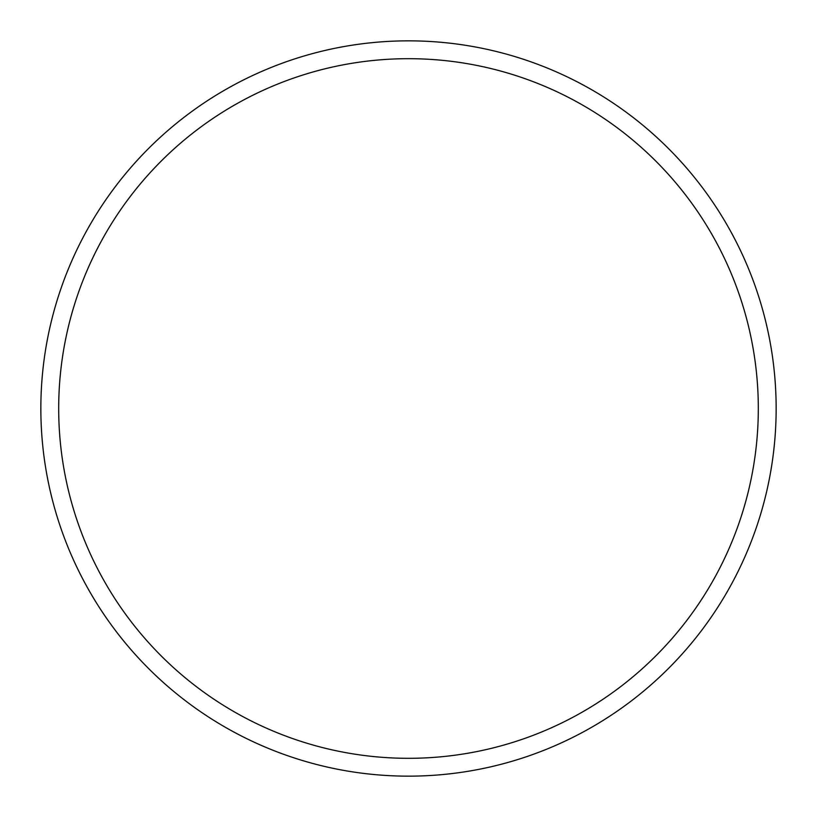 <?xml version="1.0" encoding="UTF-8"?>
<svg xmlns="http://www.w3.org/2000/svg" width="817" height="817" viewBox="0 0 817 817"><rect width="100%" height="100%" fill="white"/><g stroke="black" fill="none" stroke-linecap="round" stroke-linejoin="round"><path stroke-width="1.23" d="M776.15 408.5A367.65 367.65 0 0 1 408.5 776.15A367.65 367.65 0 0 1 40.85 408.5A367.65 367.65 0 0 1 408.5 40.85A367.65 367.65 0 0 1 776.15 408.5M758.309 408.5A349.809 349.809 0 0 1 408.5 758.309A349.809 349.809 0 0 1 58.691 408.5A349.809 349.809 0 0 1 408.5 58.691A349.809 349.809 0 0 1 758.309 408.5"/></g></svg>
